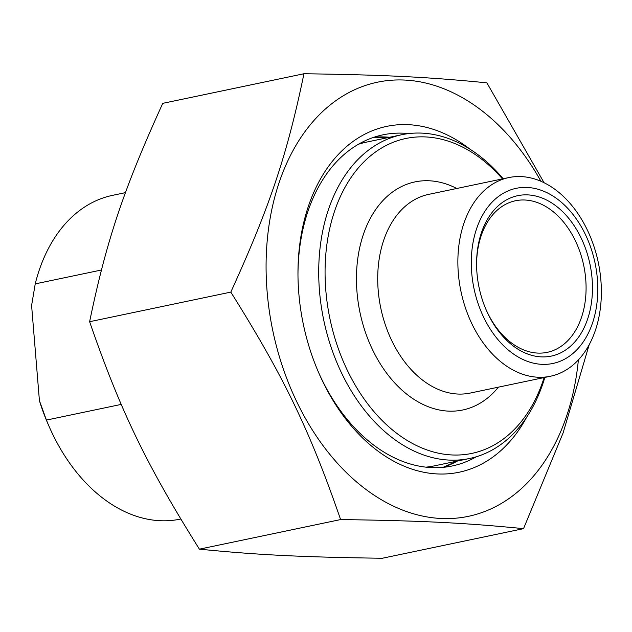 <?xml version="1.0" encoding="UTF-8"?>
<svg xmlns="http://www.w3.org/2000/svg" width="632" height="632" viewBox="0 0 632 632"><rect width="100%" height="100%" fill="white"/><g stroke="black" fill="none" stroke-linecap="round" stroke-linejoin="round"><path stroke-width="0.95" d="M303.952 73.746L162.756 103.348C123.667 189.173 106.46 240.539 89.618 321.712C120.475 411.013 146.3 464.52 199.404 549.161C258.227 554.975 301.259 557.108 382.328 558.254L523.533 528.652C464.71 522.846 421.678 520.713 340.608 519.567C309.751 430.258 283.926 376.751 230.814 292.11C269.904 206.285 287.11 154.911 303.952 73.746C385.022 74.892 428.054 77.025 486.877 82.839L544.081 182.743M589.135 344.843L563.112 432.912L523.533 528.652M540.937 181.289A221.785 153.331 78.2 0 0 359.395 87.69A221.785 153.331 78.2 0 0 267.107 291.542A221.785 153.331 78.2 0 0 421.742 515.894A221.785 153.331 78.2 0 0 578.383 359.94M89.618 321.712L230.814 292.11M476.402 456.738A169.155 116.944 -101.8 0 1 452.275 465.958A169.155 116.944 -101.8 0 1 318.575 372.453M297.972 274.162A169.155 116.944 -101.8 0 1 382.866 134.845A169.155 116.944 -101.8 0 1 408.667 133.597M470.398 149.484A176.676 122.142 78.2 0 0 297.964 273.032A176.676 122.142 78.2 0 0 319.026 373.488A176.676 122.142 78.2 0 0 526.559 417.397M199.404 549.161L340.608 519.567M121.241 404.401L46.428 420.083L39.421 400.68L31.6 305.525L35.226 283.887L101.404 270.014M39.421 400.68A157.881 109.154 78.2 0 0 48.309 424.657L49.209 426.703A165.394 114.345 -101.8 0 1 46.428 420.083M35.226 283.887A165.394 114.345 -101.8 0 1 112.504 195.359L125.492 192.634M180.752 519.03L180.373 519.109A165.394 114.345 -101.8 0 1 159.88 520.697A165.394 114.345 -101.8 0 1 49.209 426.703M476.591 264.389A77.436 53.538 -101.8 0 1 515.451 200.763A77.436 53.538 -101.8 0 1 525.05 200.02A77.436 53.538 -101.8 0 1 584.948 272.392A77.436 53.538 -101.8 0 1 547.225 352.34A77.436 53.538 -101.8 0 1 537.635 353.083A77.436 53.538 -101.8 0 1 486.087 309.68M541.189 356.875A81.947 56.651 78.2 0 0 592.303 281.856A81.947 56.651 78.2 0 0 532.318 195.351A81.947 56.651 78.2 0 0 476.583 263.71A81.947 56.651 78.2 0 0 486.356 310.304A81.947 56.651 78.2 0 0 541.189 356.875M527.262 187.459A89.468 61.849 -101.8 0 1 592.587 322.794A89.468 61.849 -101.8 0 1 483.741 317.39A89.468 61.849 -101.8 0 1 527.262 187.459M503.191 178.753A165.394 114.345 78.2 0 0 422.208 133.139A165.394 114.345 78.2 0 0 401.715 134.735A165.394 114.345 78.2 0 0 321.143 305.485A165.394 114.345 78.2 0 0 449.083 460.08A165.394 114.345 78.2 0 0 469.576 458.484A165.394 114.345 78.2 0 0 544.839 377.423M544.128 377.565A160.883 111.232 -101.8 0 1 451.912 454.953A160.883 111.232 -101.8 0 1 328.316 235.483A160.883 111.232 -101.8 0 1 502.479 178.903M521.368 176.605A101.491 70.168 -101.8 0 1 599.879 271.46A101.491 70.168 -101.8 0 1 550.44 376.245A101.491 70.168 -101.8 0 1 460.941 291.305A101.491 70.168 -101.8 0 1 508.792 177.576A101.491 70.168 -101.8 0 1 521.368 176.605M389.557 137.278A169.155 116.944 78.2 0 0 373.939 137.255M443.127 467.332A169.155 116.944 78.2 0 0 457.426 461.036M456.754 188.486A116.533 80.564 78.2 0 0 356.985 291.873A116.533 80.564 78.2 0 0 412.617 398.46A116.533 80.564 78.2 0 0 498.403 387.155M469.576 458.484L434.492 465.839A165.394 114.345 -101.8 0 1 425.976 467.151M358.305 144.309A165.394 114.345 -101.8 0 1 366.623 142.089L401.715 134.735M550.44 376.245L470.287 393.049A101.491 70.168 -101.8 0 1 378.181 290.167A101.491 70.168 -101.8 0 1 428.646 194.38L508.792 177.576M373.875 137.278L389.209 137.349M457.078 461.107L443.064 467.34"/></g></svg>
